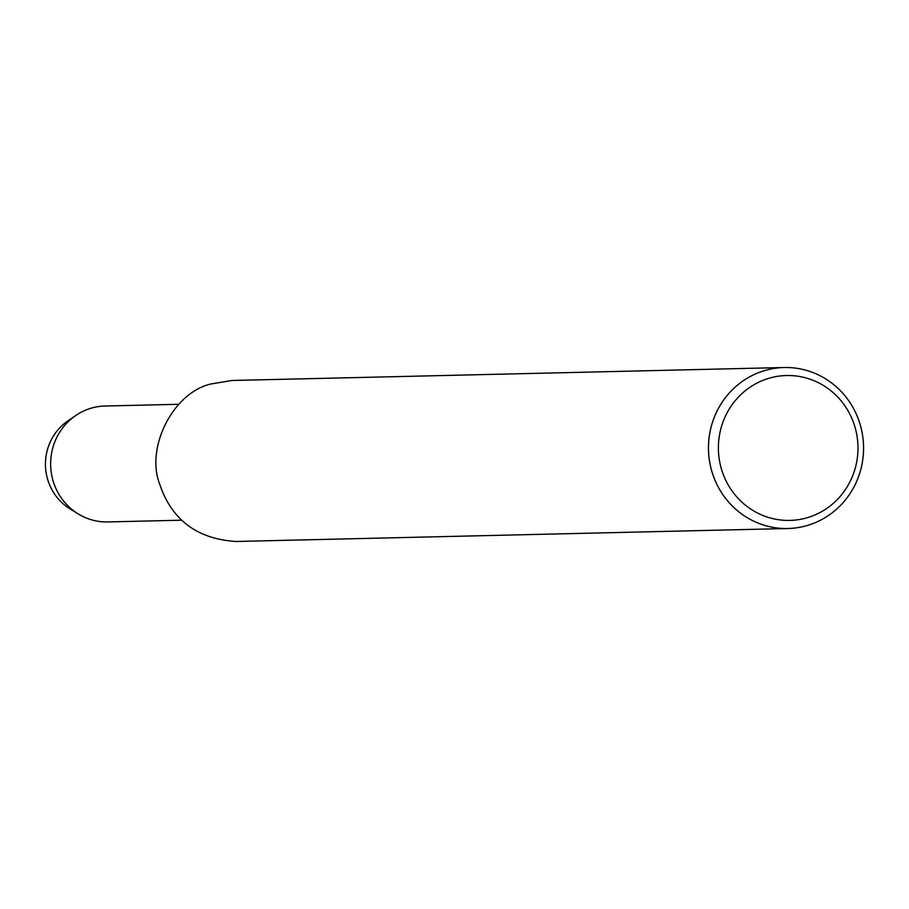 <?xml version="1.0" encoding="UTF-8"?>
<svg xmlns="http://www.w3.org/2000/svg" width="909" height="909" viewBox="0 0 909 909"><rect width="100%" height="100%" fill="white"/><g stroke="black" fill="none" stroke-linecap="round" stroke-linejoin="round"><path stroke-width="1.36" d="M787.91 528.515L235.817 541.48C197.06 538.923 171.699 519.846 159.711 484.247C145.247 447.148 173.664 391.961 211.388 383.893L232.034 380.485L784.126 367.52A80.515 77.549 -91.3 0 1 863.55 446.205A80.515 77.549 -91.3 0 1 787.898 528.515A80.515 77.549 -91.3 0 1 709.452 460.67A80.515 77.549 -91.3 0 1 763.48 370.94A80.515 77.549 -91.3 0 1 784.126 367.52M767.9 378.599A72.47 69.8 -91.3 0 1 856.164 464.522A72.47 69.8 -91.3 0 1 740.483 500.791A72.47 69.8 -91.3 0 1 767.9 378.599M181.482 520.198L107.841 521.936A57.971 55.835 -91.3 0 1 77.981 513.778A57.971 55.835 -91.3 0 1 75.674 415.561A57.971 55.835 -91.3 0 1 90.241 408.471A57.971 55.835 -91.3 0 1 105.114 406.016L178.755 404.289M77.981 513.778L69.891 508.779A51.858 49.95 -91.3 0 1 67.834 420.935L75.674 415.561"/></g></svg>
